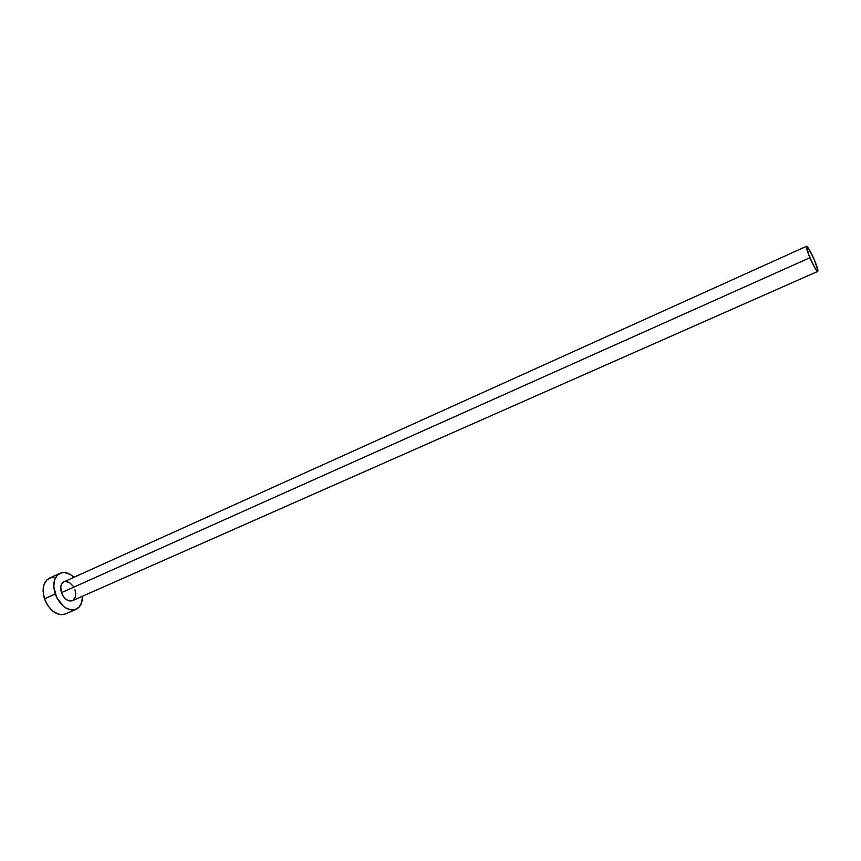 <?xml version="1.0" encoding="UTF-8"?>
<svg xmlns="http://www.w3.org/2000/svg" width="861" height="861" viewBox="0 0 861 861"><rect width="100%" height="100%" fill="white"/><g stroke="black" fill="none" stroke-linecap="round" stroke-linejoin="round"><path stroke-width="1.29" d="M72.442 600.677L68.729 600.806L65.802 599.17L63.23 596.318L61.443 592.669C64.231 599.095 67.89 601.774 72.421 600.687L817.767 271.398C816.325 270.817 813.71 266.253 809.921 257.719L61.443 592.669L60.744 586.976L61.723 583.898L63.682 581.939M806.531 246.289L63.972 581.788C60.787 583.704 59.947 587.331 61.443 592.669L809.921 257.719C807.112 250.971 805.982 247.15 806.542 246.278C807.995 246.903 810.61 251.455 814.377 259.925C817.186 266.673 818.316 270.494 817.767 271.398M59.958 573.329L49.389 578.151C43.308 581.788 41.662 588.676 44.471 598.815C49.766 611.009 56.74 616.056 65.393 613.979L76.08 609.308C67.481 611.364 60.518 606.262 55.19 594.004L44.471 598.815L55.19 594.004C52.36 583.833 53.952 576.935 59.99 573.318C64.467 571.553 69.117 572.877 73.96 577.279L70.161 574.395L64.597 572.554L61.96 572.683L57.461 575.062L54.566 579.948L53.759 586.61L56.686 597.62L63.553 606.445L66.319 608.329L71.947 610.04L74.573 609.814L78.986 607.253L81.73 602.302L82.441 596.264C82.495 602.808 80.374 607.156 76.08 609.308M64.952 581.476L69.257 582.348L73.207 586.18M74.982 589.774L75.736 593.595L75.359 597.06L72.819 600.483M54.017 577.376L51.369 577.516L46.828 579.916L43.9 584.791L43.072 591.432L44.471 598.815L47.904 605.757L52.812 611.181L58.44 614.237L61.239 614.722L65.447 613.958M814.377 259.925L808.974 249.087L806.477 246.332L808.909 255.276L814.388 266.975L816.992 270.946L817.95 270.806L814.377 259.925"/></g></svg>
